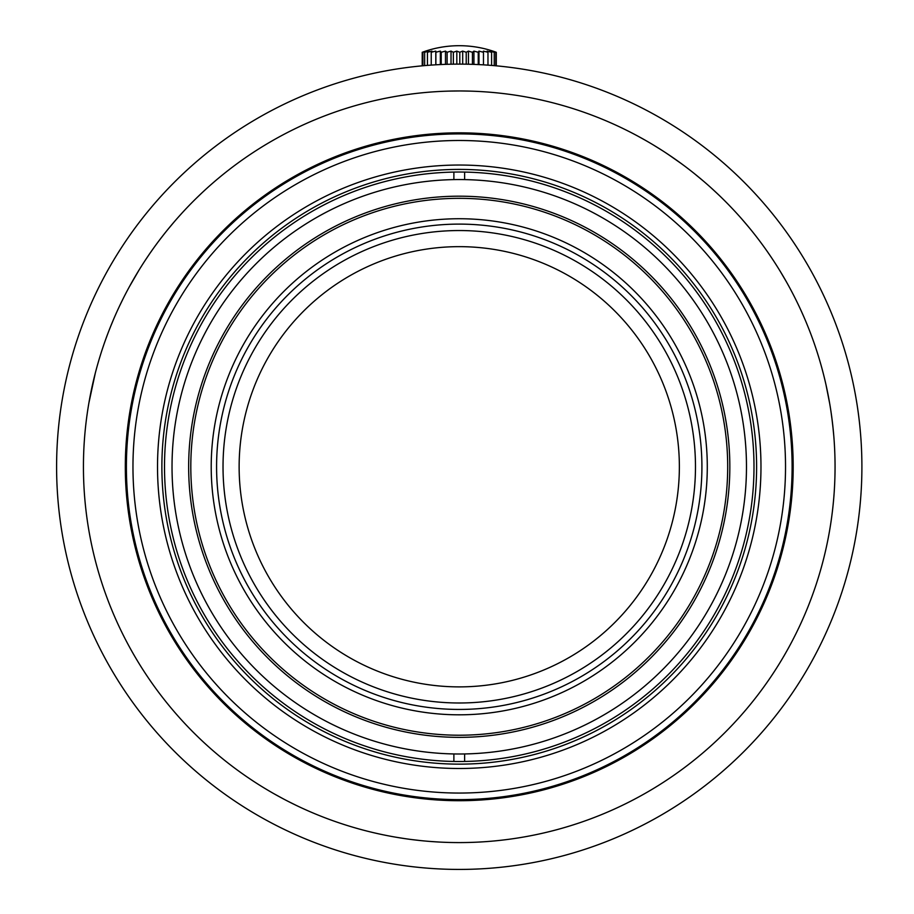 <?xml version="1.0" encoding="UTF-8"?>
<svg xmlns="http://www.w3.org/2000/svg" width="914" height="914" viewBox="0 0 914 914"><rect width="100%" height="100%" fill="white"/><g stroke="black" fill="none" stroke-linecap="round" stroke-linejoin="round"><path stroke-width="1.37" d="M125.309 466.768A333.93 333.93 0 0 1 459.251 132.838A333.93 333.93 0 0 1 793.181 466.768A333.93 333.93 0 0 1 459.251 800.71A333.93 333.93 0 0 1 125.309 466.768M83.437 466.768A375.814 375.814 0 0 1 647.158 141.316A375.814 375.814 0 0 1 647.158 792.232A375.814 375.814 0 0 1 83.437 466.768M56.599 466.768A402.651 402.651 0 0 1 660.571 118.066A402.651 402.651 0 0 1 660.571 815.482A402.651 402.651 0 0 1 56.599 466.768M469.602 91.103L461.559 90.966M459.251 90.966L449.917 91.08M788.096 648.689L789.273 646.541M783.549 656.675L784.715 654.675M135.626 657.817L137.283 660.594M129.605 647.249L132.633 652.676M139.271 269.664L129.194 287.053M789.25 286.95L788.051 284.78M786.463 281.935L779.916 270.795M422.919 52.029L422.234 52.281A104.699 81.209 90 0 1 425.764 51.115L422.885 52.281A104.699 91.446 90 0 1 426.872 51.115L424.656 52.281A104.699 98.918 90 0 1 428.952 51.115L427.466 52.281A104.699 103.373 90 0 1 431.968 51.115L431.248 52.281A104.699 104.687 -90 0 1 435.807 51.115L435.887 52.281A104.699 102.825 -90 0 1 440.354 51.115L441.222 52.281A104.699 97.844 -90 0 1 445.484 51.115L447.117 52.281A104.699 89.88 -90 0 1 451.025 51.115L453.378 52.281A104.699 79.187 -90 0 1 456.817 51.115L459.811 52.281A104.699 66.094 -90 0 1 462.69 51.115L466.231 52.281A104.699 50.99 -90 0 1 468.448 51.115L472.435 52.281A104.699 34.332 -90 0 1 473.932 51.115L478.251 52.281A104.699 16.635 -90 0 1 478.97 51.115L483.472 52.281A104.699 1.577 -90 0 0 483.403 51.115L487.973 52.281A104.699 19.731 -90 0 0 487.105 51.115L491.595 52.281A104.699 37.28 -90 0 0 489.973 51.115L494.223 52.281A104.699 53.709 -90 0 0 491.892 51.115L495.799 52.281A104.699 68.493 -90 0 0 492.829 51.115L495.651 52.064M496.279 65.819L496.279 52.281M495.811 65.785L495.811 52.281M494.234 65.637L494.234 52.281M491.595 65.42L491.595 52.281M487.973 65.145L487.973 52.281M483.472 64.848L483.472 52.281M478.97 64.597L478.97 51.115M478.239 64.563L478.239 52.281M473.932 64.38L473.932 51.115M472.435 64.334L472.435 52.281M468.448 64.22L468.448 51.115M466.22 64.174L466.22 52.281M462.69 64.129L462.69 51.115M459.799 64.117L459.799 52.281M456.817 64.129L456.817 51.115M453.367 64.163L453.367 52.281M451.025 64.197L451.025 51.115M447.106 64.3L447.106 52.281M445.484 64.357L445.484 51.115M441.211 64.517L441.211 52.281M440.354 64.563L440.354 51.115M435.875 64.791L435.875 52.281M435.807 64.803L435.807 51.115M431.237 65.088L431.237 52.281M427.455 65.374L427.455 52.281M424.644 65.602L424.644 52.281M422.885 65.762L422.885 52.281M422.222 65.819L422.222 52.281M792.107 466.768A332.856 332.856 0 0 1 292.823 755.033A332.856 332.856 0 0 1 292.823 178.504A332.856 332.856 0 0 1 792.107 466.768M701.918 466.768A242.667 242.667 0 0 0 337.917 256.617A242.667 242.667 0 0 0 337.917 676.931A242.667 242.667 0 0 0 701.918 466.768M729.829 466.768A270.578 270.578 0 0 1 323.956 701.107A270.578 270.578 0 0 1 323.956 232.442A270.578 270.578 0 0 1 729.829 466.768M707.287 466.768A248.037 248.037 0 0 1 335.232 681.581A248.037 248.037 0 0 1 335.232 251.967A248.037 248.037 0 0 1 707.287 466.768M695.474 466.768A236.223 236.223 0 0 1 341.139 671.344A236.223 236.223 0 0 1 341.139 262.192A236.223 236.223 0 0 1 695.474 466.768M679.365 466.768A220.114 220.114 0 0 1 349.194 657.394A220.114 220.114 0 0 1 349.194 276.142A220.114 220.114 0 0 1 679.365 466.768M785.526 466.768A326.275 326.275 0 0 1 296.113 749.343A326.275 326.275 0 0 1 296.113 184.205A326.275 326.275 0 0 1 785.526 466.768M760.974 466.768A301.723 301.723 0 0 1 308.384 728.07A301.723 301.723 0 0 1 308.384 205.467A301.723 301.723 0 0 1 760.974 466.768M756.609 466.768A297.358 297.358 0 0 1 310.566 724.299A297.358 297.358 0 0 1 310.566 209.249A297.358 297.358 0 0 1 756.609 466.768M459.251 198.338A268.43 268.43 0 0 0 226.775 600.989A268.43 268.43 0 0 0 691.727 600.989A268.43 268.43 0 0 0 459.251 198.338M459.251 196.19A270.578 270.578 0 0 1 693.577 602.063A270.578 270.578 0 0 1 224.913 602.063A270.578 270.578 0 0 1 459.251 196.19M453.881 172.083L453.881 179.601A287.225 287.225 0 0 1 746.475 466.768A287.225 287.225 0 0 1 464.62 753.947L464.62 761.465A294.742 294.742 0 0 0 753.993 466.768A294.742 294.742 0 0 0 453.881 172.083A294.742 294.742 0 0 0 164.509 466.768A294.742 294.742 0 0 0 464.62 761.465M464.62 172.083L464.62 179.601M453.881 761.465L453.881 753.947A287.225 287.225 0 0 0 464.62 753.947M453.881 753.947A287.225 287.225 0 0 1 172.026 466.768A287.225 287.225 0 0 1 453.881 179.601M202.28 192.546L197.847 196.773M196.647 197.927L200.703 194.031M823.663 374.934L821.823 367.919M818.716 357.134L816.545 350.268M755.912 236.063L753.227 232.659M247.066 776.946L252.458 780.567M832.711 424.804L833.831 436.458M830.906 411.049L832.414 422.245M438.583 842.011L429.237 841.383L438.583 842.011M179.898 215.384L180.595 214.619M184.468 210.391L183.623 211.305M124.738 295.496L126.669 291.76M155.174 245.923L157.494 242.77M111.725 323.739L109.92 328.206M110.091 327.772L113.599 319.26M116.661 312.28L115.347 315.216M170.735 225.952L167.673 229.665M167.97 229.311L173.877 222.251M196.156 198.418L201.925 192.877L196.156 198.418M208.495 186.844L207.627 187.633M164.2 234.007L160.11 239.297M162.441 236.258L165.857 231.928M158.488 241.445L161.698 237.217M145.623 259.713L149.051 254.618L145.623 259.713M145.246 260.296L149.713 253.646L145.246 260.296M119.963 305.162L122.647 299.643L119.963 305.162M119.665 305.79L123.173 298.592L119.665 305.79M107.909 333.393L105.59 339.665M106.904 336.055L108.857 330.902M104.687 342.202L106.481 337.197M97.729 364.103L98.815 360.356M98.655 360.916L97.375 365.372M100.334 355.352L98.986 359.785M95.307 373.072L88.875 403.051L95.307 373.072M420.497 840.583L411.106 839.486L420.509 840.583M288.15 801.372L296.593 805.565M283.1 798.745L274.84 794.22L283.18 798.779M733.085 209.397L728.584 204.679M695.383 174.414L702.82 180.584M692.126 171.809L693.166 172.632M703.746 181.372L694.434 173.649M705.037 182.48L705.814 183.154M770.571 256.274L767.829 252.275M767.611 251.967L771.359 257.44M674.075 158.419L665.632 152.707M684.22 165.731L676.12 159.859M667.848 154.169L682.061 164.132M660.605 149.45L664.432 151.918M653.51 145.063L662.741 150.821M827.878 393.648L825.73 383.56M825.959 384.588L829.741 403.794M117.426 310.6L117.929 309.515M102.619 348.245L103.705 345.024M102.002 350.119L103.67 345.126M800.447 309.24L803.84 316.815M113.553 319.374L112.422 322.036M779.436 270.018L781.916 274.109M270.715 791.867L271.995 792.609M256.011 782.887L258.788 784.658M270.076 791.501L270.67 791.844M272.566 792.929L270.178 791.558M268.145 790.359L263.975 787.868M403.371 838.401L408.238 839.109M405.656 838.744L396.013 837.224M715.833 192.191L710.498 187.29M712.634 189.221L719.135 195.31M717.936 194.168L710.784 187.553M742.362 219.623L749.8 228.42M748.52 226.866L741.06 218.138M645.467 140.345L637.058 135.683M786.623 282.209L781.79 273.903M780.613 271.949L782.932 275.822M784.406 278.336L785.743 280.655M110.583 326.549C106.835 336.055 109.303 329.76 110.583 326.549M108.572 331.633L109.714 328.72M121.002 303.002L119.837 305.425M119.528 306.064L120.888 303.242M142.344 264.763C136.917 273.423 140.505 267.688 142.344 264.763M139.442 269.402L141.099 266.739M147.428 257.005C141.784 265.528 145.509 259.873 147.428 257.005M144.412 261.564L146.126 258.948M152.707 249.373C146.857 257.748 150.707 252.195 152.707 249.373M149.565 253.864L151.358 251.281M158.156 241.867C152.112 250.105 156.1 244.644 158.156 241.867M154.923 246.277L156.762 243.752M163.8 234.51C157.551 242.587 161.675 237.229 163.8 234.51M160.453 238.84L162.361 236.349M169.627 227.289C163.172 235.206 167.433 229.962 169.627 227.289M166.165 231.528L168.142 229.094M175.625 220.217C168.976 227.974 173.363 222.833 175.625 220.217M172.06 224.364L174.094 221.988M181.795 213.293C174.962 220.88 179.475 215.853 181.795 213.293M178.139 217.361L180.229 215.018M113.976 318.38L112.993 320.7L113.976 318.38M112.376 322.162L113.347 319.866M800.721 309.823L802.835 314.53M833.237 429.854L831.831 417.618L833.237 429.854M89.595 399.03L94.313 377.025L89.595 399.03M105.727 339.254L107.738 333.827M160.361 238.954L163.914 234.372M495.696 52.075A107.372 107.372 0 0 0 422.805 52.075"/></g></svg>
